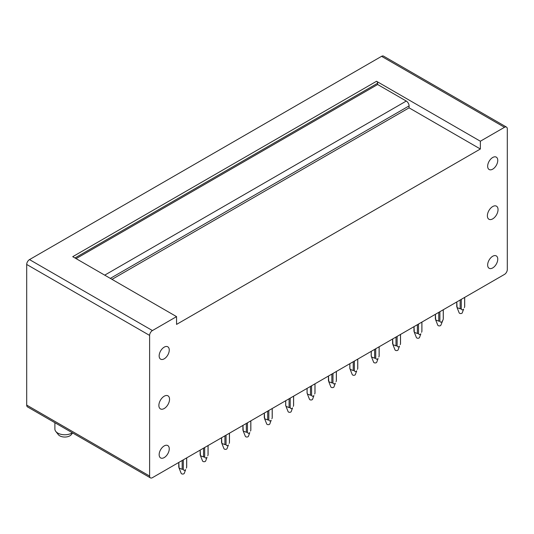 <?xml version="1.0" encoding="UTF-8"?>
<svg xmlns="http://www.w3.org/2000/svg" width="534" height="534" viewBox="0 0 534 534"><rect width="100%" height="100%" fill="white"/><g stroke="black" fill="none" stroke-linecap="round" stroke-linejoin="round"><path stroke-width="0.8" d="M376.53 81.275L480.36 141.223L480.36 148.999L176.554 324.405L176.554 316.622L72.724 256.68L376.53 81.275A1.589 0.914 60 0 1 377.651 83.224L74.967 257.975M176.554 316.622L152.424 330.559A3.972 2.29 -60 0 0 149.613 335.419L149.613 476.054L26.7 405.086L26.7 264.457A3.972 2.29 -60 0 1 29.504 259.597L381.576 56.33A3.972 2.29 -60 0 1 383.566 56.13L506.479 127.092A3.972 2.29 -60 0 1 507.3 128.914L507.3 269.543A3.972 2.29 -60 0 1 504.496 274.403L152.424 477.67A3.972 2.29 -60 0 1 150.434 477.87A3.972 2.29 -60 0 1 149.613 476.054M150.434 477.87L27.521 406.908A3.972 2.29 -60 0 1 26.7 405.086M104.711 275.15L406.274 101.046L377.651 84.519L377.651 83.224M406.274 101.046A3.972 2.29 60 0 1 409.084 105.906L110.324 278.388M480.36 148.999L409.084 107.848L409.084 105.906M409.084 107.848L112.013 279.362M377.651 84.519L76.088 258.623M480.36 141.223L504.496 127.292A3.972 2.29 -60 0 1 506.479 127.092M487.375 215.789A7.543 4.352 -60 0 1 490.666 208.2A7.543 4.352 -60 0 1 496.48 206.177A7.543 4.352 -60 0 1 498.042 209.628A7.543 4.352 -60 0 1 494.751 217.218A7.543 4.352 -60 0 1 488.937 219.24A7.543 4.352 -60 0 1 487.375 215.789M495.131 156.809A7.142 4.125 -60 0 1 496.28 157.136A7.142 4.125 -60 0 1 496.754 164.485A7.142 4.125 -60 0 1 490.285 169.839A7.142 4.125 -60 0 1 489.137 169.512A7.142 4.125 -60 0 1 488.663 162.162A7.142 4.125 -60 0 1 495.131 156.809M495.131 255.572A7.142 4.125 -60 0 1 496.28 255.906A7.142 4.125 -60 0 1 496.754 263.255A7.142 4.125 -60 0 1 490.285 268.609A7.142 4.125 -60 0 1 489.137 268.275A7.142 4.125 -60 0 1 488.663 260.932A7.142 4.125 -60 0 1 495.131 255.572M166.628 445.236A7.142 4.125 -60 0 1 167.776 445.563A7.142 4.125 -60 0 1 168.25 452.912A7.142 4.125 -60 0 1 161.782 458.265A7.142 4.125 -60 0 1 160.634 457.938A7.142 4.125 -60 0 1 160.16 450.589A7.142 4.125 -60 0 1 166.628 445.236M166.628 346.466A7.142 4.125 -60 0 1 167.776 346.793A7.142 4.125 -60 0 1 168.25 354.142A7.142 4.125 -60 0 1 161.782 359.502A7.142 4.125 -60 0 1 160.634 359.168A7.142 4.125 -60 0 1 160.16 351.819A7.142 4.125 -60 0 1 166.628 346.466M169.538 399.285A7.543 4.352 120 0 0 167.976 395.834A7.543 4.352 120 0 0 162.169 397.857A7.543 4.352 120 0 0 158.872 405.446A7.543 4.352 120 0 0 160.434 408.897A7.543 4.352 120 0 0 166.248 406.875A7.543 4.352 120 0 0 169.538 399.285M72.324 432.774A9.919 5.727 180 0 1 57.792 433.087A9.919 5.727 180 0 1 55.77 431.399L58.299 434.623A7.142 4.125 0 0 0 64.808 437.046A7.142 4.125 0 0 0 71.316 434.623L72.631 432.947M55.77 431.399A9.919 5.727 180 0 1 54.889 429.036L54.889 422.708M182.167 460.502L182.167 469.306L179.084 468.098L178.797 462.444L178.797 467.35M183.289 459.854L183.289 469.306L182.167 469.306M186.66 457.905L186.66 466.703M179.084 468.098L181.18 473.344A1.589 0.914 180 0 0 182.515 474.045A1.589 0.914 180 0 0 184.123 473.578A1.589 0.914 180 0 0 184.277 473.344L185.632 469.646C184.524 470.701 183.743 470.587 183.289 469.306M186.373 468.098L186.66 467.35M203.547 448.153L203.547 456.957L200.464 455.756L200.183 450.095L200.183 455.008M204.676 447.505L204.676 456.957L203.547 456.957M208.04 445.563L208.04 454.354M200.464 455.756L202.566 461.002A1.589 0.914 180 0 0 203.895 461.703A1.589 0.914 180 0 0 205.503 461.229A1.589 0.914 180 0 0 205.657 461.002L207.012 457.298C205.91 458.352 205.129 458.239 204.676 456.957M207.759 455.756L208.04 455.008M224.934 435.811L224.934 444.608L221.85 443.407L221.57 437.753L221.57 442.659M226.056 435.157L226.056 444.608L224.934 444.608M229.426 433.214L229.426 442.012M221.85 443.407L223.946 448.653A1.589 0.914 180 0 0 225.281 449.354A1.589 0.914 180 0 0 226.89 448.887A1.589 0.914 180 0 0 227.043 448.653L228.398 444.949C227.29 446.01 226.516 445.897 226.056 444.608M229.139 443.407L229.426 442.659M246.321 423.462L246.321 432.266L243.237 431.058L242.95 425.404L242.95 430.317M247.442 422.815L247.442 432.266L246.321 432.266M250.806 420.872L250.806 429.663M243.237 431.058L245.333 436.305A1.589 0.914 180 0 0 246.661 437.012A1.589 0.914 180 0 0 248.27 436.538A1.589 0.914 180 0 0 248.423 436.305L249.778 432.607C248.677 433.661 247.896 433.548 247.442 432.266M250.526 431.058L250.806 430.317M267.701 411.113L267.701 419.918L264.617 418.716L264.337 413.062M268.822 410.466L268.822 419.918L267.701 419.918M264.337 417.321L264.337 417.968M272.193 408.523L272.193 417.321M264.617 418.716L266.713 423.963A1.589 0.914 180 0 0 268.048 424.663A1.589 0.914 180 0 0 269.657 424.196A1.589 0.914 180 0 0 269.81 423.963L271.165 420.258C270.057 421.319 269.283 421.206 268.822 419.918M271.906 418.716L272.193 417.968M285.717 404.972L286.004 406.367L289.088 407.575L289.088 398.771M285.717 405.62L285.717 400.714M290.209 398.124L290.209 407.575L289.088 407.575M293.573 396.181L293.573 404.972M286.004 406.367L288.1 411.614A1.589 0.914 180 0 0 289.428 412.315A1.589 0.914 180 0 0 291.037 411.847A1.589 0.914 180 0 0 291.19 411.614L292.545 407.916C291.444 408.971 290.663 408.857 290.209 407.575M293.293 406.367L293.573 405.62M307.103 392.624L307.384 394.025L310.468 395.227L310.468 386.422M307.103 393.278L307.103 388.372M311.589 385.775L311.589 395.227L310.468 395.227M314.96 383.833L314.96 392.624M307.384 394.025L309.486 399.272A1.589 0.914 180 0 0 310.815 399.973A1.589 0.914 180 0 0 312.423 399.505A1.589 0.914 180 0 0 312.577 399.272L313.932 395.567C312.831 396.629 312.05 396.515 311.589 395.227M314.673 394.025L314.96 393.278M331.854 374.08L331.854 382.885L328.77 381.676L328.483 376.023L328.483 380.929M332.976 373.433L332.976 382.885L331.854 382.885M336.34 371.484L336.34 380.281M328.77 381.676L330.866 386.923A1.589 0.914 180 0 0 332.195 387.624A1.589 0.914 180 0 0 333.81 387.157A1.589 0.914 180 0 0 333.964 386.923L335.319 383.225C334.211 384.28 333.43 384.166 332.976 382.885M336.06 381.676L336.34 380.929M349.87 367.933L350.15 369.334L353.234 370.536L353.234 361.732M349.87 368.587L349.87 363.674M354.356 361.084L354.356 370.536L353.234 370.536M357.727 359.142L357.727 367.933M350.15 369.334L352.253 374.581A1.589 0.914 180 0 0 353.581 375.282A1.589 0.914 180 0 0 355.19 374.815A1.589 0.914 180 0 0 355.344 374.581L356.699 370.876C355.597 371.938 354.816 371.824 354.356 370.536M357.44 369.334L357.727 368.587M371.25 355.591L371.537 356.986L374.621 358.194L374.621 349.39M371.25 356.238L371.25 351.332M375.742 348.742L375.742 358.194L374.621 358.194M379.113 346.793L379.113 355.591M371.537 356.986L373.633 362.232A1.589 0.914 180 0 0 374.968 362.933A1.589 0.914 180 0 0 376.577 362.466A1.589 0.914 180 0 0 376.73 362.232L378.085 358.534C376.977 359.589 376.196 359.475 375.742 358.194M378.826 356.986L379.113 356.238M392.637 343.896L392.637 338.983L392.917 344.644L396.001 345.845L396.001 337.041M397.129 336.393L397.129 345.845L396.001 345.845M400.493 334.451L400.493 343.242M392.917 344.644L395.02 349.89A1.589 0.914 180 0 0 396.348 350.591A1.589 0.914 180 0 0 397.957 350.124A1.589 0.914 180 0 0 398.11 349.89L399.465 346.186C398.364 347.24 397.583 347.127 397.129 345.845M400.213 344.644L400.493 343.896M414.017 331.547L414.017 326.641L414.304 332.295L417.388 333.503L417.388 324.699M418.509 324.045L418.509 333.503L417.388 333.503M421.88 322.102L421.88 330.9M414.304 332.295L416.4 337.541A1.589 0.914 180 0 0 417.735 338.242A1.589 0.914 180 0 0 419.344 337.775A1.589 0.914 180 0 0 419.497 337.541L420.852 333.837C419.744 334.898 418.963 334.785 418.509 333.503M421.593 332.295L421.88 331.547M435.404 314.292L435.691 319.953L438.774 321.154L438.774 312.35M439.896 311.702L439.896 321.154L438.774 321.154M435.404 318.551L435.404 319.205M443.26 309.76L443.26 318.551M443.26 319.205L442.232 321.495C441.131 322.549 440.35 322.436 439.896 321.154M442.98 319.953L440.877 325.193A1.589 0.914 180 0 1 440.724 325.426A1.589 0.914 180 0 1 439.115 325.9A1.589 0.914 180 0 1 437.787 325.193L435.691 319.953M456.79 306.856L456.79 301.95L457.071 307.604L460.154 308.806L460.154 300.001M461.276 299.354L461.276 308.806L460.154 308.806M464.647 297.411L464.647 306.209M457.071 307.604L459.167 312.851A1.589 0.914 180 0 0 460.502 313.551A1.589 0.914 180 0 0 462.11 313.084A1.589 0.914 180 0 0 462.264 312.851L463.619 309.146C462.511 310.207 461.736 310.094 461.276 308.806M464.36 307.604L464.647 306.856M149.613 335.419L26.7 264.457M152.424 330.559L29.504 259.597M504.496 127.292L381.576 56.33M178.757 462.464L178.757 467.023M186.7 457.885L186.7 467.023M200.143 450.122L200.143 454.681M208.08 445.536L208.08 454.681M221.53 437.773L221.53 442.332M229.466 433.194L229.466 442.332M242.91 425.431L242.91 429.99M250.846 420.845L250.846 429.99M264.297 413.082L264.297 417.641M272.233 408.503L272.233 417.641M285.677 400.74L285.677 405.299M293.613 396.155L293.613 405.299M307.063 388.392L307.063 392.951M315 383.806L315 392.951M328.443 376.043L328.443 380.608M336.38 371.464L336.38 380.608M349.83 363.701L349.83 368.26M357.767 359.115L357.767 368.26M371.21 351.352L371.21 355.918M379.147 346.773L379.147 355.918M392.597 339.01L392.597 343.569M400.533 334.424L400.533 343.569M413.977 326.661L413.977 331.22M421.92 322.082L421.92 331.22M435.364 314.319L435.364 318.878M443.3 309.733L443.3 318.878M456.75 301.97L456.75 306.529M464.687 297.391L464.687 306.529"/></g></svg>
